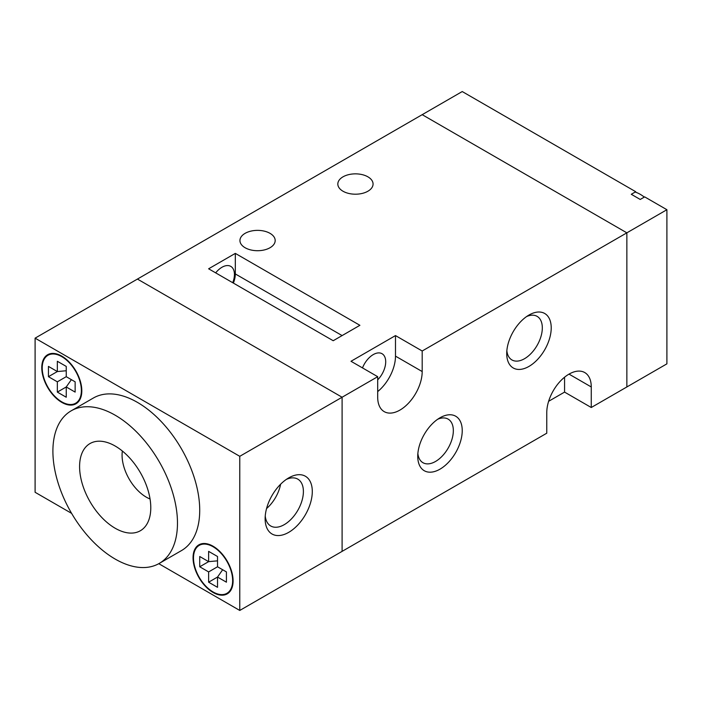 <?xml version="1.0" encoding="UTF-8"?>
<svg xmlns="http://www.w3.org/2000/svg" width="702" height="702" viewBox="0 0 702 702"><rect width="100%" height="100%" fill="white"/><g stroke="black" fill="none" stroke-linecap="round" stroke-linejoin="round"><path stroke-width="1.05" d="M439.987 417.787L439.987 417.787A31.458 18.164 -60 0 1 462.232 430.633A31.458 18.164 -60 0 1 439.987 469.164A31.458 18.164 -60 0 1 417.743 456.318A31.458 18.164 -60 0 1 439.987 417.787L439.987 417.787M417.865 453.536A25.167 14.531 120 0 0 422.955 462.706A25.167 14.531 120 0 0 435.538 461.46A25.167 14.531 120 0 0 451.983 439.276A25.167 14.531 120 0 0 448.122 419.112A25.167 14.531 120 0 0 437.636 419.287M528.975 315.04L528.975 315.04A31.458 18.164 -60 0 1 551.219 327.878A31.458 18.164 -60 0 1 528.975 366.409A31.458 18.164 -60 0 1 506.721 353.571A31.458 18.164 -60 0 1 528.975 315.04L528.975 315.04M506.853 350.781A25.167 14.531 120 0 0 511.942 359.95A25.167 14.531 120 0 0 524.526 358.704A25.167 14.531 120 0 0 540.961 336.53A25.167 14.531 120 0 0 537.109 316.356A25.167 14.531 120 0 0 526.623 316.541M270.024 233.345A17.62 10.17 0 0 0 250.825 231.142A17.62 10.17 0 0 0 239.944 240.54A17.62 10.17 0 0 0 245.103 247.736A17.62 10.17 0 0 0 264.303 249.938A17.62 10.17 0 0 0 275.184 240.54A17.62 10.17 0 0 0 270.024 233.345M367.909 176.834A17.62 10.17 0 0 0 348.71 174.631A17.62 10.17 0 0 0 337.829 184.029A17.62 10.17 0 0 0 342.988 191.225A17.62 10.17 0 0 0 362.188 193.427A17.62 10.17 0 0 0 373.069 184.029A17.62 10.17 0 0 0 367.909 176.834M548.622 401.307L564.566 392.102L591.259 407.511L591.259 386.96A31.458 18.164 120 0 0 584.748 372.56A31.458 18.164 120 0 0 569.015 374.122A31.458 18.164 120 0 0 546.77 412.653L546.77 433.204L342.102 551.368L342.102 397.235L342.102 551.368L239.768 610.45L239.768 456.318L35.1 338.153L35.1 492.286L71.595 513.355M362.495 367.909A17.62 10.17 -60 0 1 373.245 354.598A17.62 10.17 -60 0 1 382.055 353.72A17.62 10.17 -60 0 1 377.694 379.852M215.672 272.867A17.62 10.17 -60 0 1 221.972 267.26A17.62 10.17 -60 0 1 230.782 266.383A17.62 10.17 -60 0 1 232.722 282.713M591.259 407.511L626.86 386.96L626.86 232.836L422.192 351L395.489 335.582L351 361.276L377.694 376.684L342.102 397.235L137.434 279.071L342.102 397.235L239.768 456.318M666.9 209.714L644.673 196.885L640.224 199.456L631.282 194.287L635.731 191.725L462.232 91.55L422.192 114.672L626.86 232.836L626.86 386.96L666.9 363.847L666.9 209.714L626.86 232.836L422.192 114.672L35.1 338.153M208.626 268.796L333.204 340.724L359.898 325.307L235.319 253.387L208.626 268.796M377.694 376.684L377.694 397.235A31.458 18.164 120 0 0 384.213 411.635A31.458 18.164 120 0 0 408.459 403.211A31.458 18.164 120 0 0 422.192 371.551L422.192 351M564.566 392.102L564.566 377.211M377.694 391.584A31.458 18.164 120 0 0 395.489 356.133L395.489 335.582M233.371 283.082A18.875 10.899 120 0 0 235.319 273.938L235.319 253.387M213.075 591.953A27.685 15.988 -120 0 0 226.913 593.322A27.685 15.988 -120 0 0 231.16 571.138A27.685 15.988 -120 0 0 213.075 546.744A27.685 15.988 -120 0 0 199.228 545.366A27.685 15.988 -120 0 0 194.989 567.558A27.685 15.988 -120 0 0 213.075 591.953M61.794 401.86A27.685 15.988 -120 0 0 75.641 403.229A27.685 15.988 -120 0 0 79.879 381.046A27.685 15.988 -120 0 0 61.794 356.651A27.685 15.988 -120 0 0 47.955 355.282A27.685 15.988 -120 0 0 43.708 377.465A27.685 15.988 -120 0 0 61.794 401.86M61.794 356.133A28.317 16.348 -120 0 0 47.639 354.738A28.317 16.348 -120 0 0 43.296 377.422A28.317 16.348 -120 0 0 61.794 402.378A28.317 16.348 -120 0 0 75.956 403.782A28.317 16.348 -120 0 0 80.291 381.089A28.317 16.348 -120 0 0 61.794 356.133M213.075 546.226A28.317 16.348 -120 0 0 198.912 544.822A28.317 16.348 -120 0 0 194.577 567.514A28.317 16.348 -120 0 0 213.075 592.47A28.317 16.348 -120 0 0 227.229 593.866A28.317 16.348 -120 0 0 231.572 571.182A28.317 16.348 -120 0 0 213.075 546.226M265.128 518.743A33.345 19.252 -60 0 1 288.706 477.895A33.345 19.252 -60 0 1 312.293 491.514A33.345 19.252 -60 0 1 288.706 532.353A33.345 19.252 -60 0 1 265.128 518.743M265.242 515.97A27.053 15.62 120 0 0 270.735 525.991A27.053 15.62 120 0 0 291.584 518.743A27.053 15.62 120 0 0 303.396 491.514A27.053 15.62 120 0 0 297.788 479.124A27.053 15.62 120 0 0 286.372 479.387M115.189 446.042A50.342 29.063 -120 0 0 97.341 441.277A50.342 29.063 -120 0 0 80.809 477.965A50.342 29.063 -120 0 0 115.189 528.246A50.342 29.063 -120 0 0 145.99 525.535A50.342 29.063 -120 0 0 146.025 484.424A50.342 29.063 -120 0 0 115.189 446.042M122.359 451.026A34.31 19.805 -120 0 0 146.332 497.174A34.31 19.805 -120 0 0 150.052 498.99M115.189 559.073A88.092 50.86 -120 0 0 159.231 563.434A88.092 50.86 -120 0 0 172.736 492.848A88.092 50.86 -120 0 0 115.189 415.215A88.092 50.86 -120 0 0 71.139 410.854A88.092 50.86 -120 0 0 57.643 481.44A88.092 50.86 -120 0 0 115.189 559.073M159.231 563.434L181.476 550.587A88.092 50.86 -120 0 0 194.98 480.001A88.092 50.86 -120 0 0 137.434 402.378A88.092 50.86 -120 0 0 93.392 398.008L71.139 410.854M217.523 566.777L226.421 571.919L226.421 582.195L217.523 577.053L217.523 587.328L208.626 582.195L208.626 571.919L199.728 566.777L199.728 556.502L208.626 561.644L208.626 551.368L217.523 556.502L217.523 566.777L208.626 571.919M66.242 370.753L57.345 371.551L57.345 361.276L66.242 366.409L66.242 376.684L75.14 381.827L75.14 392.102L66.242 386.96L66.242 397.235L57.345 392.102L57.345 381.827L48.447 376.684L48.447 366.409L57.345 371.551L48.447 376.684M158.784 563.688L239.768 610.45M266.567 508.538A27.053 15.62 120 0 0 280.598 484.248M71.385 379.65L66.242 386.96L57.345 392.102M66.242 376.684L57.345 381.827M222.657 569.743L217.523 577.053L208.626 582.195M217.523 560.845L208.626 561.644L199.728 566.777M635.152 192.058A31.458 18.164 60 0 1 640.206 194.305A31.458 18.164 60 0 1 644.296 197.104M569.015 374.122L591.259 386.96M395.489 356.133L422.192 371.551M235.319 273.938L342.102 335.582M226.913 593.322L229.879 591.611M75.641 403.229L78.606 401.518M47.955 355.282L50.921 353.562M199.228 545.366L202.194 543.655"/></g></svg>
